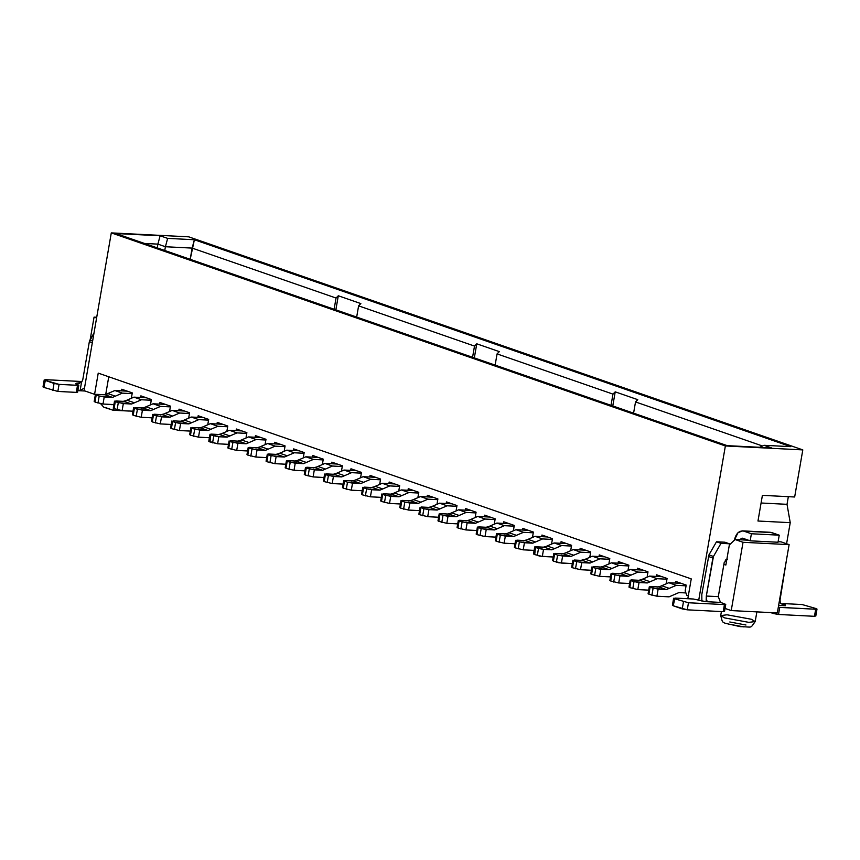 <?xml version="1.0" encoding="UTF-8"?>
<svg xmlns="http://www.w3.org/2000/svg" width="860" height="860" viewBox="0 0 860 860"><rect width="100%" height="100%" fill="white"/><g stroke="black" fill="none" stroke-linecap="round" stroke-linejoin="round"><path stroke-width="1.29" d="M727.237 445.652L771.484 447.899L763.97 445.297L759.638 447.297L763.97 445.297L790.695 446.652L763.97 445.297L771.484 447.899L727.237 445.652L115.874 233.522L160.121 235.78L167.646 238.381L194.381 239.746L790.695 446.652L194.381 239.746L190.2 259.311L192.135 248.099L165.41 246.734L164.754 250.486L165.41 246.734L157.885 244.122L157.24 247.874L157.885 244.122L144.458 243.445L157.885 244.122L165.41 246.734L192.135 248.099L336.045 298.033L192.135 248.099L194.381 239.746L167.646 238.381L165.41 246.734L167.646 238.381L160.121 235.78L157.885 244.122L160.121 235.78L115.874 233.522L727.237 445.652M790.232 522.665L787.018 504.325L761.078 503.003L787.018 504.325L788.341 496.671L787.018 504.325L790.232 522.665L757.972 521.02L790.232 522.665L786.588 543.756L790.232 522.665M762.401 495.349L757.972 521.02L762.401 495.349L794.662 496.994L762.401 495.349M743.029 542.294L731.226 610.578L777.322 612.933L789.114 544.638L743.029 542.294L789.114 544.638L781.149 541.875L778.106 541.714L781.149 541.875L789.114 544.638L777.322 612.933L731.226 610.578L743.029 542.294L735.053 539.521L743.029 542.294M748.393 540.209L735.053 539.521L748.393 540.209M729.323 545.025L735.053 539.521L729.323 545.025L725.861 565.041L723.883 564.353L725.861 565.041L729.323 545.025M725.044 608.439L731.226 610.578L725.044 608.439M726.732 560.053L725.517 559.989L726.732 560.053M725.249 560.268L726.614 560.741L725.249 560.268M794.662 496.994L802.799 449.898L725.367 445.953L698.75 600.054L725.367 445.953L802.799 449.898L188.727 236.833L111.295 232.888L725.367 445.953L111.295 232.888L188.727 236.833L802.799 449.898L794.662 496.994M720.712 615.599L724.593 617.888L748.856 622.361L755.198 621.554L748.856 622.361L724.593 617.888L720.712 615.599L727.055 614.792L751.317 619.254L755.198 621.554C749.716 629.068 753.08 626.832 740.148 626.639C719.605 621.705 723.443 624.607 720.712 615.599L721.411 611.567M729.796 621.984L745.964 625.005M744.083 626.94L728.183 624.016M687.817 598.721L691.246 578.887L687.817 598.721M688.322 595.808L686.817 595.292L685.173 590.971L686.194 585.09L685.173 590.971L686.817 595.292L688.322 595.808M675.659 581.435L675.38 583.058L675.659 581.435L686.194 585.09L675.659 581.435M666.307 582.994L667.091 578.457L666.307 582.994M656.567 574.803L656.288 576.426L656.567 574.803L667.091 578.457L656.567 574.803M647.204 576.372L647.988 571.836L647.204 576.372M637.464 568.18L637.185 569.804L637.464 568.18L647.988 571.836L637.464 568.18M628.112 569.739L628.886 565.203L628.112 569.739M618.361 561.548L618.082 563.171L618.361 561.548L628.886 565.203L618.361 561.548M609.009 563.117L609.794 558.581L609.009 563.117M599.259 554.926L598.979 556.549L599.259 554.926L609.794 558.581L599.259 554.926M589.906 556.484L590.691 551.948L589.906 556.484M580.156 548.293L579.876 549.916L580.156 548.293L590.691 551.948L580.156 548.293M570.803 549.862L571.588 545.326L570.803 549.862M561.064 541.671L560.784 543.294L561.064 541.671L571.588 545.326L561.064 541.671M551.701 543.23L552.486 538.693L551.701 543.23M541.961 535.038L541.682 536.662L541.961 535.038L552.486 538.693L541.961 535.038M633.583 413.155L635.529 401.942L637.776 399.674L615.222 391.848L612.965 394.116L611.03 405.329L612.965 394.116L497.069 353.901L495.134 365.113L497.069 353.901L612.965 394.116L615.222 391.848L612.782 405.941L615.222 391.848L637.776 399.674L635.529 401.942L633.583 413.155M631.519 579.919L639.808 580.339L649.655 576.092L662.082 576.716L649.655 576.092L639.808 580.339L631.519 579.919L631.004 580.554L631.519 579.919L631.004 580.554L634.013 581.607L639.034 582.521L637.819 589.595L648.709 590.143L637.819 589.595L629.789 587.627L631.004 580.554L629.789 587.627L637.819 589.595L639.034 582.521L647.333 582.951L634.013 581.607L632.788 588.67L634.013 581.607L631.004 580.554M657.018 587.176L661.404 586.036L657.018 587.176M666.962 579.199L657.18 578.694L647.333 582.951L639.808 580.339L647.333 582.951L650.149 581.736L642.624 579.124L650.149 581.736L657.18 578.694L649.655 576.092L657.18 578.694L666.962 579.199M612.417 573.287L620.716 573.717L630.552 569.46L642.979 570.094L630.552 569.46L620.716 573.717L612.417 573.287L611.901 573.932L612.417 573.287L611.901 573.932L619.931 575.899L618.716 582.962L629.606 583.521L618.716 582.962L610.686 580.995L611.901 573.932L610.686 580.995L618.716 582.962L619.931 575.899L628.23 576.318L614.911 574.975L613.696 582.037L614.911 574.975L611.901 573.932M637.916 580.543L642.302 579.414L637.916 580.543M647.859 572.567L638.077 572.072L628.23 576.318L620.716 573.717L628.23 576.318L631.046 575.103L623.521 572.502L631.046 575.103L638.077 572.072L630.552 569.46L638.077 572.072L647.859 572.567M593.314 566.665L601.613 567.084L611.46 562.838L623.876 563.461L611.46 562.838L601.613 567.084L593.314 566.665L592.809 567.299L593.314 566.665L592.809 567.299L595.808 568.353L600.839 569.266L599.613 576.34L610.514 576.888L599.613 576.34L591.583 574.372L592.809 567.299L591.583 574.372L599.613 576.34L600.839 569.266L609.127 569.696L595.808 568.353L594.593 575.415L595.808 568.353L592.809 567.299M618.813 573.921L623.21 572.782L618.813 573.921M628.767 565.945L618.974 565.439L609.127 569.696L601.613 567.084L609.127 569.696L611.944 568.481L604.419 565.869L611.944 568.481L618.974 565.439L611.46 562.838L618.974 565.439L628.767 565.945M574.211 560.032L582.51 560.462L592.357 556.205L604.774 556.839L592.357 556.205L582.51 560.462L574.211 560.032L573.706 560.677L574.211 560.032L573.706 560.677L581.736 562.644L580.511 569.707L591.411 570.266L580.511 569.707L572.48 567.74L573.706 560.677L572.48 567.74L580.511 569.707L581.736 562.644L590.035 563.063L576.716 561.72L575.49 568.783L576.716 561.72L573.706 560.677M599.721 567.288L604.107 566.159L599.721 567.288M609.665 559.312L599.871 558.817L590.035 563.063L582.51 560.462L590.035 563.063L592.841 561.849L585.327 559.247L592.841 561.849L599.871 558.817L592.357 556.205L599.871 558.817L609.665 559.312M555.108 553.41L563.408 553.829L573.255 549.583L585.682 550.207L573.255 549.583L563.408 553.829L555.108 553.41L554.603 554.044L555.108 553.41L554.603 554.044L557.613 555.098L562.634 556.011L561.408 563.085L572.308 563.633L558.796 562.752L553.388 561.118L554.603 554.044L553.388 561.118L561.408 563.085L562.634 556.011L570.933 556.442L557.613 555.098L556.388 562.161L557.613 555.098L554.603 554.044M583.435 559.451L580.618 560.666L585.004 559.527L583.424 559.451M590.562 552.69L580.779 552.184L570.933 556.442L563.408 553.829L570.933 556.442L573.738 555.227L566.224 552.614L573.738 555.227L580.779 552.184L573.255 549.583L580.779 552.184L590.562 552.69M536.016 546.777L544.305 547.207L554.152 542.95L566.579 543.585L554.152 542.95L544.305 547.207L534.716 546.906L543.531 549.389L542.316 556.452L553.206 557.011L539.693 556.13L533.501 553.969M561.515 554.034L565.901 552.905L561.515 554.034M571.459 546.057L561.677 545.562L551.83 549.809L543.531 549.389L551.83 549.809L544.305 547.207L551.83 549.809L554.646 548.594L547.121 545.992L554.646 548.594L561.677 545.562L554.152 542.95L561.677 545.562L571.459 546.057M534.791 553.84L535.5 547.422L534.286 554.485L542.316 556.452L543.531 549.389L538.51 548.465L537.296 555.528L538.51 548.465L535.5 547.422M516.914 540.155L525.213 540.574L535.06 536.328L547.476 536.962L535.06 536.328L525.213 540.574L516.914 540.155L516.409 540.789L516.914 540.155L516.409 540.789L519.408 541.843L524.428 542.757L523.213 549.83L534.103 550.379L523.213 549.83L515.183 547.863L516.409 540.789L515.183 547.863L523.213 549.83L524.428 542.757L532.727 543.187L519.408 541.843L518.193 548.906L519.408 541.843L516.409 540.789M542.413 547.412L546.809 546.272L542.413 547.412M552.356 539.435L542.574 538.93L532.727 543.187L525.213 540.574L532.727 543.187L535.543 541.972L528.019 539.36L535.543 541.972L542.574 538.93L535.06 536.328L542.574 538.93L552.356 539.435M650.611 586.541L658.911 586.961L668.758 582.714L681.174 583.349L668.758 582.714L658.911 586.961L650.611 586.541L650.106 587.187L650.611 586.541L650.106 587.187L658.136 589.154L656.911 596.216L669.08 596.84L678.927 592.583L685.925 592.938L678.927 592.583L669.08 596.84L656.911 596.216L648.881 594.249L650.106 587.187L648.881 594.249L656.911 596.216L658.136 589.154L666.436 589.573L653.116 588.229L651.891 595.292L653.116 588.229L650.106 587.187M686.065 585.821L676.272 585.327L666.436 589.573L658.911 586.961L666.436 589.573L669.241 588.358L661.727 585.757L669.241 588.358L676.272 585.327L668.758 582.714L676.272 585.327L686.065 585.821M701.814 594.486L708.941 554.893L716.487 541.779L724.883 542.208L716.487 541.779L708.941 554.893L701.814 594.486L701.867 601.065L701.814 594.486M779.59 599.775L786.513 559.709L780.063 599.807L780.278 603.183L779.59 599.775M729.474 544.885L729.398 543.778L721.003 543.348L713.456 556.463L706.318 596.044L718.304 596.657L724.206 562.515L727.582 559.118L724.206 562.515L718.304 596.657L720.497 602.409L724.937 603.957L720.497 602.409L718.304 596.657L706.318 596.055L712.886 558.033L708.382 556.463L712.886 558.033L713.456 556.463L708.941 554.893L713.456 556.463L721.003 543.348L716.487 541.779L721.003 543.348L729.398 543.778L724.883 542.208L729.398 543.778L729.474 544.885M706.146 601.678L706.318 596.044L706.146 601.678M734.343 540.209L737.966 532.748L742.459 530.867L771.721 532.566L779.235 535.178L778.02 542.241L750.178 540.822L742.083 538.102L739.589 539.758L742.653 538.21L750.178 540.822L751.393 533.759L743.879 531.147C739.213 530.319 736.031 533.383 734.322 540.317M771.721 532.566L743.879 531.147L751.393 533.759L779.235 535.178L751.393 533.759L750.178 540.822L778.02 542.241L779.235 535.178L770.291 532.286L742.459 530.867M770.732 612.589L773.495 613.545L773.634 612.739L773.495 613.545L770.732 612.589M785.535 605.053L785.427 605.709L785.535 605.053L783.202 604.247L783.718 603.602L802.154 604.548L816.194 608.601L814.979 615.663L814.463 616.308L778.515 614.47L779.74 607.407L815.688 609.235L816.194 608.601L802.154 604.548L783.718 603.602L783.202 604.247L785.535 605.053L785.029 605.698L785.535 605.053L785.029 605.698L778.622 605.375L785.029 605.698L780.278 603.183M705.748 601.667L720.497 602.409L705.748 601.667L693.375 599.011L674.939 598.066L674.433 598.711L688.473 602.763L724.432 604.591L724.937 603.957L723.206 611.664L723.712 611.019L723.206 611.664L687.258 609.826L673.208 605.773L674.939 598.066L693.375 599.011L705.748 601.667M724.937 603.957L724.432 604.591L688.473 602.763L674.433 598.711L674.939 598.066M707.092 601.291L706.533 599.431M778.515 614.47L773.495 613.545L778.515 614.47L814.463 616.308L815.688 609.235L778.3 607.267L779.74 607.407L778.515 614.47M674.433 598.711L673.208 605.773L682.238 608.901L683.453 601.839L682.238 608.901L687.258 609.826L688.473 602.763L687.258 609.826L723.206 611.664L724.432 604.591M783.202 604.247L783.008 605.408L783.718 603.602M816.194 608.601L815.688 609.235M532.609 536.608L533.383 532.071L532.609 536.608M358.609 305.859L356.674 317.071L358.609 305.859L474.505 346.075L358.609 305.859L360.856 303.591L358.609 305.859M334.11 309.245L336.045 298.033L338.302 295.765L360.856 303.591L338.302 295.765L336.045 298.033L334.11 309.245M762.476 445.985L635.529 401.942L762.476 445.985M472.57 357.287L474.505 346.075L476.762 343.806L499.316 351.632L497.069 353.901L499.316 351.632L476.762 343.806L474.505 346.075L472.57 357.287M335.862 309.858L338.302 295.765L335.862 309.858M474.322 357.9L476.762 343.806L474.322 357.9M84.044 390.666L111.295 232.888L84.044 390.666L94.579 394.321L98.233 373.122L691.246 578.887L98.233 373.122L94.579 394.321L84.044 390.666M95.686 394.375L94.579 394.321L95.686 394.375M96.599 317.996L94.062 317.114L90.171 339.657L94.062 317.114L96.728 317.254L94.062 317.114L96.599 317.996M105.662 394.729L108.758 376.777L105.662 394.729M106.274 393.858L105.64 394.88L106.274 393.858L107.102 394.138L106.274 393.858M110.531 404.404L112.036 404.748M82.775 379.701L89.343 341.678L94.009 332.992L89.913 340.108L92.611 341.044L89.913 340.108L89.343 341.678L92.332 342.71L89.343 341.678L82.775 379.701L81.485 382.55L80.087 390.666L84.538 387.849L80.087 390.666L77.873 390.601L80.087 390.666L81.485 382.55L82.775 379.701M121.475 390.859L121.755 389.247L132.279 392.891L131.494 397.427L132.279 392.891L121.755 389.247L121.475 390.859M140.578 397.492L140.857 395.869L151.381 399.524L150.597 404.06L151.381 399.524L140.857 395.869L140.578 397.492M159.67 404.114L159.949 402.502L170.484 406.146L169.7 410.682L170.484 406.146L159.949 402.502L159.67 404.114M178.773 410.747L179.052 409.123L189.587 412.779L188.802 417.315L189.587 412.779L179.052 409.123L178.773 410.747M197.875 417.369L198.155 415.756L208.679 419.4L207.894 423.937L208.679 419.4L198.155 415.756L197.875 417.369M216.978 424.002L217.257 422.378L227.782 426.033L226.997 430.57L227.782 426.033L217.257 422.378L216.978 424.002M236.081 430.623L236.36 429.011L246.884 432.655L246.1 437.192L246.884 432.655L236.36 429.011L236.081 430.623M255.173 437.256L255.452 435.633L265.987 439.288L265.202 443.825L265.987 439.288L255.452 435.633L255.173 437.256M274.275 443.878L274.555 442.266L285.079 445.91L284.305 450.446L285.079 445.91L274.555 442.266L274.275 443.878M293.378 450.511L293.658 448.888L304.182 452.543L303.397 457.079L304.182 452.543L293.658 448.888L293.378 450.511M312.481 457.133L312.76 455.52L323.285 459.165L322.5 463.701L323.285 459.165L312.76 455.52L312.481 457.133M331.573 463.766L331.852 462.142L342.387 465.798L341.603 470.334L342.387 465.798L331.852 462.142L331.573 463.766M350.676 470.388L350.955 468.775L361.49 472.419L360.706 476.956L361.49 472.419L350.955 468.775L350.676 470.388M369.779 477.02L370.058 475.397L380.582 479.052L379.798 483.589L380.582 479.052L370.058 475.397L369.779 477.02M388.881 483.642L389.161 482.03L399.685 485.674L398.9 490.211L399.685 485.674L389.161 482.03L388.881 483.642M407.984 490.275L408.263 488.652L418.788 492.307L418.003 496.844L418.788 492.307L408.263 488.652L407.984 490.275M427.076 496.897L427.356 495.274L437.89 498.929L437.106 503.465L437.89 498.929L427.356 495.274L427.076 496.897M446.179 503.53L446.458 501.907L456.983 505.562L456.208 510.098L456.983 505.562L446.458 501.907L446.179 503.53M465.281 510.152L465.561 508.529L476.085 512.184L475.3 516.72L476.085 512.184L465.561 508.529L465.281 510.152M484.384 516.785L484.664 515.162L495.188 518.817L494.403 523.353L495.188 518.817L484.664 515.162L484.384 516.785M503.476 523.407L503.756 521.784L514.291 525.438L513.506 529.975L514.291 525.438L503.756 521.784L503.476 523.407M522.579 530.039L522.858 528.416L533.383 532.071L522.858 528.416L522.579 530.039M128.817 411.048L129.731 411.037M114.423 408.812L113.111 410.241M76.196 383.227L79.55 383.388L76.196 383.227L81.485 382.55L76.196 383.227L75.68 383.861L76.196 383.227L75.68 383.861L78.013 384.667L75.68 383.861M112.864 410.123L105.35 407.522M76.798 391.741L76.282 392.375L57.846 391.44L43.806 387.387L44.311 386.742L43.806 387.387L57.846 391.44L76.282 392.375L76.798 391.741M81.485 381.507L45.537 379.679L45.021 380.324L59.071 384.377L77.507 385.312L78.013 384.667L76.282 392.375L77.507 385.312L59.071 384.377L57.846 391.44L59.071 384.377L54.051 383.452L52.825 390.515L54.051 383.452L45.021 380.324L43.806 387.387L45.537 379.679L81.485 381.507M497.811 533.523L506.11 533.952L515.957 529.696L528.373 530.33L515.957 529.696L506.11 533.952L497.811 533.523L497.306 534.167L497.811 533.523L497.306 534.167L505.336 536.135L504.111 543.197L515.011 543.756L504.111 543.197L496.08 541.23L497.306 534.167L496.08 541.23L504.111 543.197L505.336 536.135L513.624 536.554L500.316 535.21L499.09 542.273L500.316 535.21L497.306 534.167M523.31 540.779L527.707 539.65L523.31 540.779M533.264 532.802L523.471 532.308L513.624 536.554L506.11 533.952L513.624 536.554L516.441 535.339L508.926 532.738L516.441 535.339L523.471 532.308L515.957 529.696L523.471 532.308L533.264 532.802M287.713 460.627L296.001 461.046L305.848 456.8L318.275 457.434L305.848 456.8L296.001 461.046L287.713 460.627L287.197 461.272L287.713 460.627L287.197 461.272L295.227 463.239L294.012 470.302L304.902 470.85L294.012 470.302L285.982 468.334L287.197 461.272L285.982 468.334L294.012 470.302L295.227 463.239L303.526 463.658L290.207 462.315L288.992 469.377L290.207 462.315L287.197 461.272M313.212 467.883L317.598 466.743L313.212 467.883M323.156 459.906L313.373 459.401L303.526 463.658L296.001 461.046L303.526 463.658L306.343 462.443L298.818 459.831L306.343 462.443L313.373 459.401L305.848 456.8L313.373 459.401L323.156 459.906M230.405 440.739L238.704 441.169L248.551 436.912L260.967 437.546L248.551 436.912L238.704 441.169L230.405 440.739L229.9 441.384L230.405 440.739L229.9 441.384L237.93 443.351L236.704 450.414L247.605 450.973L236.704 450.414L228.674 448.447L229.9 441.384L228.674 448.447L236.704 450.414L237.93 443.351L246.229 443.771L232.909 442.427L231.684 449.49L232.909 442.427L229.9 441.384M255.915 447.995L260.3 446.867L255.915 447.995M265.858 440.019L256.065 439.524L246.229 443.771L238.704 441.169L246.229 443.771L249.034 442.556L241.52 439.954L249.034 442.556L256.065 439.524L248.551 436.912L256.065 439.524L265.858 440.019M211.313 434.117L219.601 434.536L229.448 430.29L241.875 430.925L229.448 430.29L219.601 434.536L210.012 434.246L218.827 436.729L217.612 443.792L228.502 444.34L217.612 443.792L208.797 441.309M236.812 441.373L241.198 440.234L236.812 441.373M246.755 433.397L236.973 432.892L227.126 437.149L218.827 436.729L227.126 437.149L219.601 434.536L227.126 437.149L229.942 435.934L222.417 433.322L229.942 435.934L236.973 432.892L229.448 430.29L236.973 432.892L246.755 433.397M192.21 427.485L200.509 427.914L210.345 423.658L222.772 424.292L210.345 423.658L200.509 427.914L192.21 427.485L191.694 428.129L192.21 427.485L191.694 428.129L199.724 430.097L198.509 437.16L209.399 437.719L198.509 437.16L190.479 435.192L191.694 428.129L190.479 435.192L198.509 437.16L199.724 430.097L208.023 430.516L194.704 429.172L193.489 436.235L194.704 429.172L191.694 428.129M217.709 434.741L222.095 433.612L217.709 434.741M227.653 426.764L217.87 426.27L208.023 430.516L200.509 427.914L208.023 430.516L210.84 429.301L203.315 426.7L210.84 429.301L217.87 426.27L210.345 423.658L217.87 426.27L227.653 426.764M173.107 420.862L181.406 421.282L191.253 417.035L203.669 417.67L191.253 417.035L181.406 421.282L173.107 420.862L172.602 421.507L173.107 420.862L172.602 421.507L175.601 422.55L180.632 423.475L179.407 430.537L190.307 431.086L179.407 430.537L171.376 428.57L172.602 421.507L171.376 428.57L179.407 430.537L180.632 423.475L188.921 423.894L175.601 422.55L174.386 429.613L175.601 422.55L172.602 421.507M198.606 428.119L203.003 426.979L198.606 428.119M208.561 420.142L198.767 419.637L188.921 423.894L181.406 421.282L188.921 423.894L191.737 422.679L184.212 420.067L191.737 422.679L198.767 419.637L191.253 417.035L198.767 419.637L208.561 420.142M154.004 414.23L162.303 414.66L172.15 410.403L184.567 411.037L172.15 410.403L162.303 414.66L154.004 414.23L153.499 414.875L154.004 414.23L153.499 414.875L161.529 416.842L160.304 423.905L171.204 424.464L160.304 423.905L152.274 421.938L153.499 414.875L152.274 421.938L160.304 423.905L161.529 416.842L169.828 417.261L156.509 415.917L155.284 422.98L156.509 415.917L153.499 414.875M179.514 421.486L183.9 420.357L179.514 421.486M189.458 413.51L179.665 413.015L169.828 417.261L162.303 414.66L169.818 417.261L172.634 416.046L165.12 413.445L172.634 416.046L179.665 413.015L172.15 410.403L179.665 413.015L189.458 413.51M134.902 407.608L143.201 408.027L153.048 403.781L165.475 404.415L153.048 403.781L143.201 408.027L134.902 407.608L134.397 408.253L134.902 407.608L134.397 408.253L142.427 410.22L141.201 417.283L152.102 417.831L141.201 417.283L133.182 415.315L134.397 408.253L133.182 415.315L141.201 417.283L142.427 410.22L150.726 410.639L137.406 409.296L136.181 416.358L137.406 409.296L134.397 408.253M160.411 414.864L164.798 413.724L160.411 414.864M170.355 406.887L160.573 406.382L150.726 410.639L143.201 408.027L150.726 410.639L153.531 409.425L146.017 406.812L153.531 409.425L160.573 406.382L153.048 403.781L160.573 406.382L170.355 406.887M115.81 400.975L124.098 401.405L133.945 397.148L146.372 397.782L133.945 397.148L124.098 401.405L115.81 400.975L115.294 401.62L115.81 400.975L115.294 401.62L123.324 403.587L122.109 410.65L132.999 411.209L122.109 410.65L114.079 408.683L115.294 401.62L114.079 408.683L122.109 410.65L123.324 403.587L131.623 404.006L118.304 402.663L117.089 409.725L118.304 402.663L115.294 401.62M141.309 408.231L145.695 407.102L141.309 408.231M151.252 400.255L141.47 399.76L131.623 404.006L124.098 401.405L131.623 404.006L134.44 402.792L126.915 400.19L134.44 402.792L141.47 399.76L133.945 397.148L141.47 399.76L151.252 400.255M96.707 394.353L105.006 394.772L114.853 390.526L127.269 391.16L114.853 390.526L105.006 394.772L96.707 394.353L96.202 394.998L96.707 394.353L96.202 394.998L99.201 396.041L104.221 396.965L103.006 404.028L113.896 404.576L103.006 404.028L94.976 402.061L96.202 394.998L94.976 402.061L103.006 404.028L104.221 396.965L112.52 397.385L99.201 396.041L97.986 403.103L99.201 396.041L96.202 394.998M122.206 401.609L126.603 400.47L122.206 401.609M132.15 393.633L122.367 393.127L112.52 397.385L105.006 394.772L112.52 397.385L115.337 396.17L107.812 393.558L115.337 396.17L122.367 393.127L114.853 390.526L122.367 393.127L132.15 393.633M268.61 453.994L276.909 454.424L286.756 450.167L299.173 450.801L286.756 450.167L276.909 454.424L268.61 453.994L268.094 454.639L268.61 453.994L268.094 454.639L276.125 456.606L274.91 463.669L285.8 464.228L274.91 463.669L266.88 461.702L268.094 454.639L266.88 461.702L274.91 463.669L276.125 456.606L284.423 457.025L271.104 455.682L269.889 462.744L271.104 455.682L268.094 454.639M294.109 461.25L298.506 460.121L294.109 461.25M304.053 453.274L294.27 452.779L284.423 457.025L276.909 454.424L284.423 457.025L287.24 455.811L279.715 453.209L287.24 455.811L294.27 452.779L286.756 450.167L294.27 452.779L304.053 453.274M249.507 447.372L257.806 447.791L267.653 443.545L280.07 444.179L267.653 443.545L257.806 447.791L249.507 447.372L249.002 448.017L249.507 447.372L249.002 448.017L257.032 449.984L255.807 457.047L266.707 457.595L255.807 457.047L247.777 455.08L249.002 448.017L247.777 455.08L255.807 457.047L257.032 449.984L265.321 450.404L252.012 449.06L250.787 456.123L252.012 449.06L249.002 448.017M275.006 454.628L279.403 453.489L275.006 454.628M284.961 446.652L275.168 446.146L265.321 450.404L257.806 447.791L265.321 450.404L268.137 449.189L260.623 446.577L268.137 449.189L275.168 446.146L267.653 443.545L275.168 446.146L284.961 446.652M325.908 473.881L334.207 474.301L344.054 470.054L356.47 470.689L344.054 470.054L334.207 474.301L325.908 473.881L325.402 474.526L325.908 473.881L325.402 474.526L333.433 476.494L332.207 483.556L343.108 484.105L332.207 483.556L324.177 481.589L325.402 474.526L324.177 481.589L332.207 483.556L333.433 476.494L341.721 476.913L328.412 475.569L327.187 482.632L328.412 475.569L325.402 474.526M351.407 481.138L355.803 479.998L351.407 481.138M361.361 473.161L351.568 472.656L341.721 476.913L334.207 474.301L341.721 476.913L344.537 475.698L337.023 473.086L344.537 475.698L351.568 472.656L344.054 470.054L351.568 472.656L361.361 473.161M306.805 467.249L315.104 467.679L324.951 463.422L337.378 464.056L324.951 463.422L315.104 467.679L306.805 467.249L306.3 467.894L306.805 467.249L306.3 467.894L314.33 469.861L313.104 476.924L324.005 477.483L313.104 476.924L305.085 474.956L306.3 467.894L305.085 474.956L313.104 476.924L314.33 469.861L322.629 470.28L309.31 468.937L308.084 475.999L309.31 468.937L306.3 467.894M332.315 474.505L336.701 473.376L332.315 474.505M342.258 466.529L332.476 466.034L322.629 470.28L315.104 467.679L322.629 470.28L325.435 469.065L317.921 466.464L325.435 469.065L332.476 466.034L324.951 463.422L332.476 466.034L342.258 466.529M383.216 493.758L391.504 494.188L401.351 489.931L413.778 490.565L401.351 489.931L391.504 494.188L383.216 493.758L382.7 494.403L383.216 493.758L382.7 494.403L390.73 496.37L389.515 503.433L400.405 503.992L389.515 503.433L381.485 501.466L382.7 494.403L381.485 501.466L389.515 503.433L390.73 496.37L399.029 496.79L385.71 495.446L384.485 502.509L385.71 495.446L382.7 494.403M408.715 501.014L413.101 499.886L408.715 501.014M418.659 493.038L408.876 492.543L399.029 496.79L391.504 494.188L399.029 496.79L401.835 495.575L394.321 492.973L401.835 495.575L408.876 492.543L401.351 489.931L408.876 492.543L418.659 493.038M345.01 480.503L353.31 480.933L363.156 476.676L375.573 477.311L363.156 476.676L353.31 480.933L345.01 480.503L344.505 481.148L345.01 480.503L344.505 481.148L347.504 482.191L352.525 483.116L351.31 490.178L362.21 490.737L351.31 490.178L343.28 488.211L344.505 481.148L343.28 488.211L351.31 490.178L352.525 483.116L360.824 483.535L347.504 482.191L346.29 489.254L347.504 482.191L344.505 481.148M370.51 487.76L374.906 486.631L370.51 487.76M380.453 479.783L370.671 479.289L360.824 483.535L353.31 480.933L360.824 483.535L363.64 482.32L356.115 479.719L363.64 482.32L370.671 479.289L363.156 476.676L370.671 479.289L380.453 479.783M364.113 487.136L372.412 487.555L382.248 483.309L394.675 483.943L382.248 483.309L372.412 487.555L364.113 487.136L363.597 487.781L364.113 487.136L363.597 487.781L366.607 488.824L371.627 489.738L370.413 496.811L381.302 497.36L370.413 496.811L362.382 494.844L363.597 487.781L362.382 494.844L370.413 496.811L371.627 489.738L379.926 490.168L366.607 488.824L365.392 495.887L366.607 488.824L363.597 487.781M389.612 494.392L393.998 493.253L389.612 494.392M372.401 487.555L379.926 490.168L389.773 485.911L399.556 486.416L389.773 485.911L379.926 490.168L372.412 487.555M440.513 513.646L448.812 514.065L458.649 509.819L471.076 510.453L458.649 509.819L448.812 514.065L440.513 513.646L439.998 514.28L440.513 513.646L439.998 514.28L443.007 515.333L448.028 516.247L446.813 523.321L457.703 523.869L446.813 523.321L438.783 521.354L439.998 514.28L438.783 521.354L446.813 523.321L448.028 516.247L456.327 516.677L443.007 515.333L441.793 522.396L443.007 515.333L439.998 514.28M466.012 520.902L470.409 519.762L466.012 520.902M475.956 512.925L466.174 512.42L456.327 516.677L448.812 514.065L456.327 516.677L459.143 515.462L451.618 512.85L459.143 515.462L466.174 512.42L458.649 509.819L466.174 512.42L475.956 512.925M478.708 526.9L487.007 527.32L496.854 523.073L509.27 523.708L496.854 523.073L487.007 527.32L478.708 526.9L478.203 527.535L478.708 526.9L478.203 527.535L481.213 528.588L486.233 529.502L485.008 536.575L495.908 537.124L485.008 536.575L476.977 534.608L478.203 527.535L476.977 534.608L485.008 536.575L486.233 529.502L494.532 529.932L481.213 528.588L479.987 535.651L481.213 528.588L478.203 527.535M504.218 534.157L508.604 533.017L504.218 534.157M514.162 526.18L504.379 525.675L494.532 529.932L487.007 527.32L494.532 529.932L497.338 528.717L489.824 526.105L497.338 528.717L504.379 525.675L496.854 523.073L504.379 525.675L514.162 526.18M459.616 520.268L467.904 520.698L477.752 516.441L490.178 517.075L477.752 516.441L467.904 520.698L459.616 520.268L459.1 520.913L459.616 520.268L459.1 520.913L467.13 522.88L465.916 529.943L476.805 530.502L465.916 529.943L457.885 527.976L459.1 520.913L457.885 527.976L465.916 529.943L467.13 522.88L475.429 523.299L462.11 521.956L460.895 529.018L462.11 521.956L459.1 520.913M485.115 527.524L489.501 526.395L485.115 527.524M495.059 519.548L485.276 519.053L475.429 523.299L467.904 520.698L475.429 523.299L478.246 522.085L470.721 519.483L478.246 522.085L485.276 519.053L477.752 516.441L485.276 519.053L495.059 519.548M402.308 500.391L410.607 500.81L420.454 496.564L432.87 497.198L420.454 496.564L410.607 500.81L402.308 500.391L401.803 501.025L402.308 500.391L401.803 501.025L404.813 502.079L409.833 502.992L408.608 510.066L419.508 510.614L408.608 510.066L400.577 508.099L401.803 501.025L400.577 508.099L408.608 510.066L409.833 502.992L418.132 503.423L404.813 502.079L403.587 509.142L404.813 502.079L401.803 501.025M427.818 507.647L432.204 506.508L427.818 507.647M437.762 499.671L427.968 499.165L418.132 503.423L410.607 500.81L418.132 503.423L420.938 502.208L413.423 499.596L420.938 502.208L427.968 499.165L420.454 496.564L427.968 499.165L437.762 499.671M421.411 507.013L429.71 507.443L439.557 503.186L451.973 503.82L439.557 503.186L429.71 507.443L421.411 507.013L420.906 507.658L421.411 507.013L420.906 507.658L423.905 508.701L428.936 509.625L427.71 516.688L438.611 517.247L427.71 516.688L419.68 514.721L420.906 507.658L419.68 514.721L427.71 516.688L428.936 509.625L437.224 510.044L423.905 508.701L422.69 515.763L423.905 508.701L420.906 507.658M446.91 514.269L451.306 513.14L446.91 514.269M456.864 506.293L447.071 505.798L437.224 510.044L429.71 507.443L437.224 510.044L440.04 508.83L432.526 506.228L440.04 508.83L447.071 505.798L439.557 503.186L447.071 505.798L456.864 506.293M78.013 384.667L77.507 385.312M45.021 380.324L45.537 379.679M210.087 441.18L210.797 434.762L209.582 441.825L217.612 443.792L218.827 436.729L213.807 435.805L212.581 442.868L213.807 435.805L210.797 434.762M382.743 488.953L375.218 486.341L382.743 488.953M389.773 485.911L382.248 483.309L389.773 485.911M756.864 611.89L755.198 621.554M630.208 580.081L628.982 587.143M611.105 573.459L609.88 580.521M592.003 566.826L590.777 573.889M572.9 560.204L571.685 567.267M553.797 553.571L552.582 560.634M534.705 546.949L533.479 554.012M515.602 540.317L514.377 547.379M649.3 586.713L648.085 593.776M725.743 604.429L724.518 611.492M673.627 598.237L672.413 605.3M782.407 603.774L782.17 605.128M817 609.073L815.774 616.136M113.058 410.231L103.802 407.221L100.684 403.748M128.925 411.048L113.133 410.241M85.022 391.01L78.937 390.698M78.819 385.151L77.594 392.214M44.225 379.84L43 386.914M496.5 533.694L495.285 540.757M286.401 460.788L285.176 467.851M229.093 440.911L227.878 447.974M210.001 434.279L208.776 441.341M190.899 427.656L189.673 434.719M171.796 421.024L170.57 428.087M152.693 414.402L151.478 421.464M133.59 407.769L132.375 414.832M114.498 401.147L113.273 408.21M95.395 394.514L94.17 401.577M267.299 454.166L266.073 461.229M248.196 447.533L246.981 454.596M324.596 474.043L323.381 481.106M305.493 467.421L304.279 474.483M381.894 493.93L380.679 500.993M343.699 480.675L342.473 487.738M362.802 487.298L361.576 494.36M439.202 513.807L437.976 520.87M477.397 527.062L476.182 534.125M458.305 520.44L457.079 527.502M400.996 500.552L399.782 507.615M420.099 507.185L418.885 514.248"/></g></svg>

